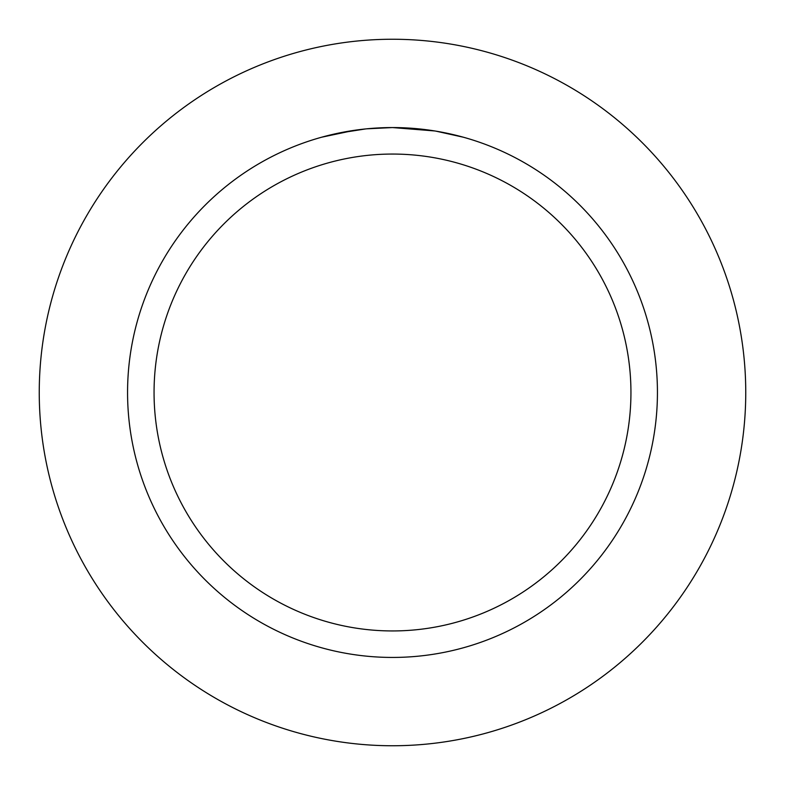 <?xml version="1.0" encoding="UTF-8"?>
<svg xmlns="http://www.w3.org/2000/svg" width="785" height="785" viewBox="0 0 785 785"><rect width="100%" height="100%" fill="white"/><g stroke="black" fill="none" stroke-linecap="round" stroke-linejoin="round"><path stroke-width="1.18" d="M392.5 39.25A353.25 353.25 0 0 1 745.75 392.5A353.25 353.25 0 0 1 392.5 745.75A353.25 353.25 0 0 1 39.25 392.5A353.25 353.25 0 0 1 392.5 39.25A353.25 353.25 0 0 1 745.75 392.5A353.25 353.25 0 0 1 392.5 745.75A353.25 353.25 0 0 1 39.25 392.5A353.25 353.25 0 0 1 392.5 39.25M434.861 130.967L392.5 127.562L400.644 127.69M401.213 127.71L414.539 128.485M417.934 128.789L422.87 129.309M386.838 127.621L392.5 127.562A264.938 264.938 0 0 1 657.438 392.5A264.938 264.938 0 0 1 392.5 657.438A264.938 264.938 0 0 1 127.562 392.5A264.938 264.938 0 0 1 392.5 127.562L366.732 128.819M435.979 131.154L463.356 137.218M392.5 154.056A238.444 238.444 0 0 1 630.944 392.5A238.444 238.444 0 0 1 392.5 630.944A238.444 238.444 0 0 1 154.056 392.5A238.444 238.444 0 0 1 392.5 154.056M365.604 128.926L337.648 133.303M375.024 128.141L383.875 127.7M321.654 137.208L354.388 130.32M356.616 130.006L362.699 129.24M369.254 128.583L373.052 128.279M374.023 128.21L375.505 128.112M389.664 127.582L392.5 127.562"/></g></svg>
